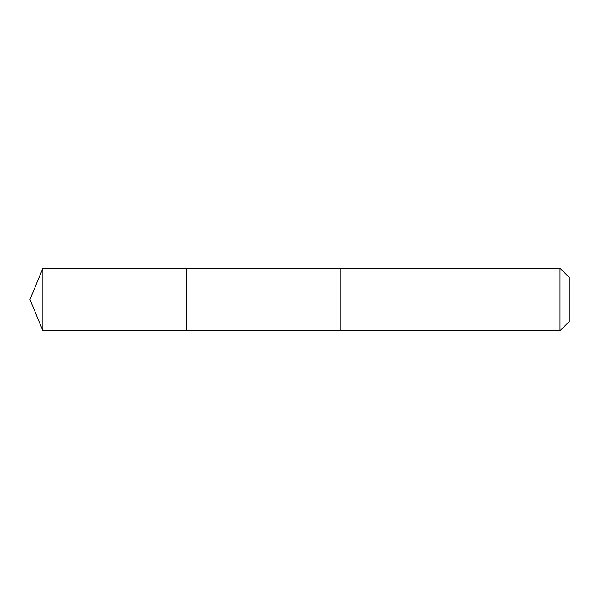 <?xml version="1.0" encoding="UTF-8"?>
<svg xmlns="http://www.w3.org/2000/svg" width="599" height="599" viewBox="0 0 599 599"><rect width="100%" height="100%" fill="white"/><g stroke="black" fill="none" stroke-linecap="round" stroke-linejoin="round"><path stroke-width="0.9" d="M186.289 330.768L186.289 268.232L42.903 268.232L42.903 330.768L186.289 330.768L186.289 268.232L340.966 268.24L340.966 330.76L42.903 330.768L29.95 299.5L42.903 330.768M340.966 318.541L340.966 330.768L560.02 330.768L560.02 268.232L340.966 268.232L340.966 318.541M560.02 268.232L569.05 277.255L569.05 321.745L560.02 330.768M29.95 299.5L42.903 268.232"/></g></svg>
